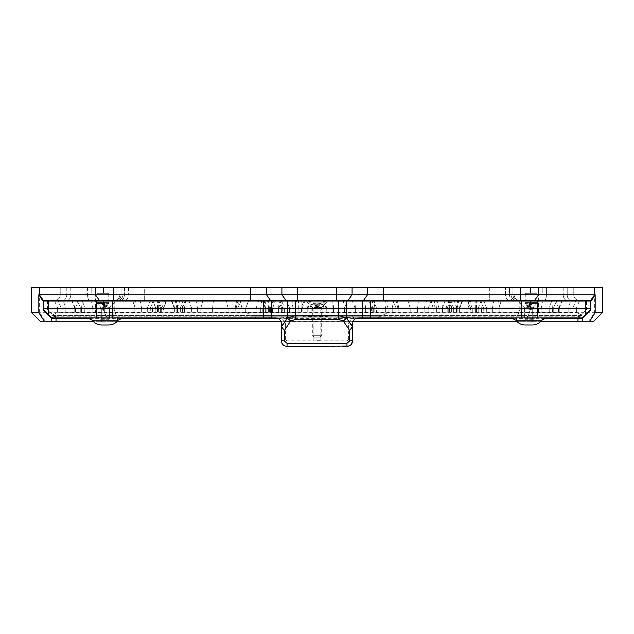 <?xml version="1.0" encoding="UTF-8"?>
<svg xmlns="http://www.w3.org/2000/svg" width="634" height="634" viewBox="0 0 634 634"><rect width="100%" height="100%" fill="white"/><g stroke="black" fill="none" stroke-linecap="round" stroke-linejoin="round"><path stroke-width="0.48" stroke-dasharray="3.17 2.38" d="M42.494 300.453L591.506 300.453M317 300.453L327.841 300.453L317 300.453M89.743 300.453L117.29 300.453L89.743 300.453A5.706 2.164 90 0 1 87.579 294.747L70.794 294.747A5.706 4.034 -90 0 1 66.76 300.453A5.706 4.034 -90 0 0 70.794 294.747L87.579 294.747A5.706 2.164 90 0 0 89.743 300.453M62.742 300.453L54.524 300.453L62.742 300.453A5.706 4.034 90 0 0 66.784 294.747A5.706 4.034 90 0 1 62.742 300.453M115.8 300.453L124.43 300.453L115.8 300.453A5.706 5.278 90 0 0 121.078 294.747L87.579 294.747L121.078 294.747A5.706 5.278 90 0 1 115.8 300.453M124.43 300.453L489.717 300.453L124.43 300.453A5.706 4.034 -90 0 0 128.464 294.747L124.446 294.747L128.464 294.747A5.706 4.034 -90 0 1 124.43 300.453M489.717 300.453L513.588 300.453L489.717 300.453L489.717 294.747L144.283 294.747L489.717 294.747L489.717 300.453M513.588 300.453L519.785 300.453L513.588 300.453A5.706 4.034 -90 0 1 509.554 294.747L505.536 294.747L509.554 294.747A5.706 4.034 -90 0 0 513.588 300.453M544.257 300.453L516.71 300.453L544.257 300.453A5.706 2.164 -90 0 0 546.421 294.747L511.004 294.747L546.421 294.747A5.706 2.164 -90 0 1 544.257 300.453M571.258 300.453L579.476 300.453L571.258 300.453A5.706 4.034 -90 0 1 567.216 294.747L563.206 294.747L567.216 294.747A5.706 4.034 -90 0 0 571.258 300.453M97.319 300.453L108.731 300.453L97.319 300.453M536.681 300.453L525.269 300.453L536.681 300.453M43.112 300.453L43.112 309.868L590.888 309.868L590.888 300.453M536.681 293.32L525.269 293.32L536.681 293.32M97.319 293.32L108.731 293.32L97.319 293.32M54.524 300.453A5.706 5.706 0 0 0 60.23 294.747A5.706 5.706 0 0 1 54.524 300.453A5.706 5.706 0 0 0 60.23 294.747L66.784 294.747L60.23 294.747L60.23 287.614L87.579 287.614L60.23 287.614L60.23 294.747M579.476 300.453A5.706 5.706 0 0 1 573.77 294.747A5.706 5.706 0 0 0 579.476 300.453M317 304.732L320.432 304.732L317 304.732M40.259 321.279L593.741 321.279L602.3 312.721L602.3 287.614L31.7 287.614L31.7 312.721L40.259 321.279M540.929 321.279L516.718 321.279M353.138 321.279L280.862 321.279M117.282 321.279L93.071 321.279M43.112 309.868L51.671 318.426L51.671 321.279M90.076 318.426L120.278 318.426M278.12 318.426L355.88 318.426M513.722 318.426L543.924 318.426M590.888 309.868L582.329 318.426L582.329 321.279M121.078 287.614L87.579 287.614L122.996 287.614L119.921 287.614L121.078 287.614L121.078 294.747L119.921 294.747L124.446 294.747A5.706 4.034 90 0 1 120.412 300.453A5.706 4.034 90 0 0 124.446 294.747L119.921 294.747L121.078 294.747L121.078 287.614M124.446 287.614L119.921 287.614L128.464 287.614L124.446 287.614L124.446 294.747L124.446 287.614M144.283 287.614L489.717 287.614L144.283 287.614L144.283 300.453L144.283 294.747L128.464 294.747L144.283 294.747L144.283 287.614M505.536 287.614L489.717 287.614L509.554 287.614L505.536 287.614L505.536 294.747A5.706 4.034 90 0 0 509.57 300.453A5.706 4.034 90 0 1 505.536 294.747L489.717 294.747L505.536 294.747L505.536 287.614M512.922 287.614L509.554 287.614L514.079 287.614L511.004 287.614L512.922 287.614L512.922 294.747A5.706 5.278 -90 0 0 518.2 300.453A5.706 5.278 -90 0 1 512.922 294.747L514.079 294.747L512.922 294.747L512.922 287.614M546.421 287.614L511.004 287.614L563.206 287.614L546.421 287.614L546.421 294.747L563.206 294.747A5.706 4.034 90 0 0 567.24 300.453A5.706 4.034 90 0 1 563.206 294.747L546.421 294.747L546.421 287.614M567.216 287.614L573.77 287.614L573.77 294.747L567.216 294.747L573.77 294.747L573.77 287.614L567.216 287.614L567.216 294.747L567.216 287.614M536.681 287.614L542.815 287.614L536.681 287.614M97.319 287.614L103.453 287.614L97.319 287.614M31.7 312.721L602.3 312.721M43.825 308.156L590.175 308.156L48.192 308.156L48.192 301.023L43.825 301.023L43.825 308.156L590.175 308.156L590.175 301.023L585.808 301.023L585.808 308.156M528.827 308.156L533.392 308.156L528.827 308.156M105.173 308.156L100.608 308.156L105.173 308.156M266.898 308.156L428.148 308.156L265.345 308.156L266.898 308.156L266.898 307.141L428.148 307.141L265.345 307.141L266.898 307.141L264.822 301.023L431.001 301.023L264.822 301.023M301.443 308.156L155.821 308.156L302.109 308.156L301.443 308.156L301.443 307.141L155.821 307.141L302.109 307.141L301.443 307.141L303.963 301.023L152.968 301.023L303.963 301.023M84.774 308.156L182.378 308.156L80.256 308.156L84.774 308.156L84.774 307.141L80.256 307.141L77.403 301.023L82.222 301.023L84.774 307.141L182.378 307.141L80.256 307.141L80.256 308.156M549.226 308.156L451.622 308.156L553.744 308.156L549.226 308.156L549.226 307.141L553.744 307.141L556.597 301.023L551.778 301.023L549.226 307.141L451.622 307.141L553.744 307.141L553.744 308.156M374.797 308.156L478.194 308.156L371.603 308.156L374.797 308.156L374.797 307.141L478.194 307.141L371.603 307.141L374.797 307.141L373.537 301.023L481.048 301.023L373.537 301.023M499.164 308.156L395.862 308.156L499.164 308.156L499.164 307.141L395.862 307.141L393.009 301.023L501.161 301.023L499.164 307.141L559.228 307.141L395.862 307.141L395.862 308.156M134.836 308.156L238.138 308.156L134.836 308.156L134.836 307.141L238.138 307.141L240.991 301.023L132.839 301.023L134.836 307.141L74.772 307.141L238.138 307.141L238.138 308.156M239.042 308.156L160.616 308.156L272.572 308.156L239.042 308.156L239.042 307.141L160.616 307.141L272.572 307.141L239.042 307.141L238.55 301.023L157.763 301.023L238.55 301.023M355.634 308.156L459.769 308.156L289.35 308.156L355.634 308.156L355.634 307.141L289.35 307.141L286.497 301.023L356.062 301.023L355.634 307.141L459.769 307.141L289.35 307.141L289.35 308.156M278.366 308.156L174.231 308.156L344.65 308.156L278.366 308.156L278.366 307.141L344.65 307.141L347.503 301.023L277.938 301.023L278.366 307.141L174.231 307.141L344.65 307.141L344.65 308.156M197.356 308.156L307.95 308.156L174.279 308.156L197.356 308.156L197.356 307.141L174.279 307.141L171.426 301.023L196.041 301.023L197.356 307.141L307.95 307.141L174.279 307.141L174.279 308.156M436.644 308.156L326.05 308.156L459.721 308.156L436.644 308.156L436.644 307.141L459.721 307.141L462.574 301.023L437.959 301.023L436.644 307.141L326.05 307.141L459.721 307.141L459.721 308.156M284.373 308.156L447.192 308.156L284.373 308.156L284.373 307.141L281.615 307.141L447.192 307.141L284.373 307.141L281.551 301.023L278.762 301.023L450.045 301.023L281.551 301.023M576.623 308.156L470.071 308.156L573.104 308.156L573.104 307.141L470.071 307.141L467.218 301.023L575.918 301.023L573.104 307.141L576.623 307.141L576.623 308.156L573.104 308.156M57.377 308.156L163.929 308.156L60.896 308.156L60.896 307.141L163.929 307.141L166.782 301.023L58.082 301.023L60.896 307.141L57.377 307.141L57.377 308.156L60.896 308.156M48.192 301.023L103.683 301.023L103.683 308.156M585.808 301.023L103.683 301.023M528.827 307.014L533.392 307.014L528.827 307.014M105.173 307.014L100.608 307.014L105.173 307.014M317 307.3L321.565 307.3L317 307.3M568.159 308.156L568.159 307.141L470.071 307.141L470.071 308.156M467.218 301.023L570.917 301.023L568.159 307.141L576.623 307.141L579.476 301.023L575.918 301.023M65.841 308.156L65.841 307.141L163.929 307.141L163.929 308.156M166.782 301.023L63.083 301.023L65.841 307.141L57.377 307.141L54.524 301.023L58.082 301.023M105.173 301.023L94.617 301.023L105.173 301.023M570.917 301.023L579.476 301.023M196.041 301.023L171.426 301.023M356.062 301.023L286.497 301.023M501.161 301.023L393.009 301.023M82.222 301.023L77.403 301.023M317 301.023L327.841 301.023L317 301.023M551.778 301.023L556.597 301.023M132.839 301.023L240.991 301.023M277.938 301.023L347.503 301.023M437.959 301.023L462.574 301.023M63.083 301.023L54.524 301.023M528.827 301.023L539.383 301.023L528.827 301.023M43.825 308.726L590.175 308.726L43.825 308.726L43.825 309.868L51.814 317.856C49.817 315.859 49.817 315.859 51.814 317.856C49.817 315.859 49.817 315.859 51.814 317.856L277.026 317.856L317 316.358L356.974 317.856L582.186 317.856L277.026 317.856M105.173 308.726L100.751 308.726L105.173 308.726M528.827 308.726L533.249 308.726L528.827 308.726M200.827 308.726L307.95 308.726L174.279 308.726L200.827 308.726L200.827 312.15L174.279 312.15L307.95 312.15L200.827 312.15M150.258 308.726L80.256 308.726L150.258 308.726L150.258 312.15L80.256 312.15L150.258 312.15M163.382 308.726L57.377 308.726L163.929 308.726L163.382 308.726L163.382 312.15L163.929 312.15L57.377 312.293L163.382 312.15M184.415 308.726L238.138 308.726L235.182 308.726L235.182 312.15L238.138 312.15L75.161 312.293L75.161 308.726L184.415 308.726L184.415 312.15M75.161 308.726L235.182 308.726M338.231 308.726L174.231 308.726L344.65 308.726L338.231 308.726L338.231 312.15L344.65 312.15L174.231 312.15L338.231 312.15M433.173 308.726L326.05 308.726L459.721 308.726L433.173 308.726L433.173 312.15L459.721 312.15L326.05 312.15L433.173 312.15M483.742 308.726L553.744 308.726L483.742 308.726L483.742 312.15L553.744 312.15L483.742 312.15M470.618 308.726L576.623 308.726L470.071 308.726L470.618 308.726L470.618 312.15L470.071 312.15L576.623 312.293L470.618 312.15M449.585 308.726L395.862 308.726L398.818 308.726L398.818 312.15L395.862 312.15L558.839 312.293L558.839 308.726L449.585 308.726L449.585 312.15M558.839 308.726L398.818 308.726M295.769 308.726L459.769 308.726L289.35 308.726L295.769 308.726L295.769 312.15L289.35 312.15L459.769 312.15L295.769 312.15M434.94 308.726L371.603 308.726L478.194 308.726L434.94 308.726L434.94 312.15L478.194 312.15L371.635 312.15L434.94 312.15M281.615 312.15L281.615 308.726L447.192 308.726L282.756 308.726L282.756 312.15L447.192 312.15L282.756 312.15M281.615 308.726L282.756 308.726M245.651 308.726L160.616 308.726L245.723 308.726L245.723 312.293L245.723 308.726L245.723 312.293L160.616 312.15L272.572 312.15L245.651 312.293L251.801 315.423L582.749 315.423L51.251 315.423L382.199 315.423L251.801 315.423L252.562 316.184L381.438 316.184L252.562 316.184L256.596 317.856L317 317.856L256.596 317.856M297.925 308.726L155.821 308.726L302.109 308.726L297.925 308.726L297.925 312.293L155.821 312.15L297.925 312.293M155.821 308.726L155.821 312.15L155.821 308.726M376.493 308.726L265.345 308.726L428.148 308.726L376.493 308.726L376.493 312.293L428.148 312.15L265.345 312.15L376.493 312.293M114.223 308.726L114.223 309.868L48.192 309.868L48.192 308.726L590.175 308.726L590.175 309.868L585.808 309.868L577.82 317.856M530.317 308.726L530.317 309.868L585.808 309.868L585.808 308.726M527.012 317.856L530.317 309.868L519.777 309.868L516.464 317.856M117.536 317.856L114.223 309.868L519.777 309.868L519.777 308.726M56.18 317.856L48.192 309.868L43.825 309.868M105.173 309.297L101.321 309.297L105.173 309.297M317 340.68L320.852 340.68L317 340.68M528.827 309.297L532.679 309.297L528.827 309.297M182.085 308.726L182.085 312.15L235.182 312.15M182.085 312.15L65.175 312.15M451.915 308.726L451.915 312.15L398.818 312.15M451.915 312.15L568.825 312.15M345.554 312.15L371.603 312.158L371.603 308.726M377.404 317.856L317 317.856L377.404 317.856L388.737 312.237L388.119 312.293L388.119 308.726M276.963 318.014L357.037 318.014M528.827 317.856L511.234 317.856L528.827 317.856M105.173 317.856L122.766 317.856L105.173 317.856M281.337 323.277L280.917 321.422L284.888 321.422C282.257 318.839 279.174 317.65 275.632 317.856L276.717 317.959M280.751 321.034L280.173 320.099M279.356 319.235L278.168 318.45M281.337 324.727L281.337 323.562A4.28 1.117 0 0 0 285.617 324.679L284.888 321.422L349.112 321.422C351.743 318.839 354.826 317.65 358.368 317.856L357.283 317.959M352.662 324.727L352.662 323.277M353.249 321.034L353.827 320.099M354.644 319.235L355.832 318.45M352.662 323.562L353.083 321.422L349.112 321.422L348.383 324.679A4.28 1.117 0 0 0 352.662 323.562M590.175 309.868L582.186 317.856C584.183 315.859 584.183 315.859 582.186 317.856C584.183 315.859 584.183 315.859 582.186 317.856C579.975 316.295 578.652 315.732 578.232 316.184L55.768 316.184C55.356 315.724 54.041 316.279 51.814 317.856A5.706 5.595 90 0 0 55.768 316.184M105.173 322.135L101.321 322.135L105.173 322.135M528.827 322.135L532.679 322.135L528.827 322.135M291.846 312.15L327.818 312.15M447.477 312.15L477.172 312.15M553.284 312.15L565.354 312.15M488.188 312.15L459.674 312.15M342.154 312.15L306.182 312.15M186.523 312.15L156.828 312.15M80.716 312.15L68.646 312.15M145.812 312.15L174.326 312.15M301.348 312.15L333.46 312.15M244.248 312.15L254.345 312.15M287.693 312.15L261.818 312.15M380.075 312.15L389.831 312.15M356.974 317.856L582.186 317.856A5.706 5.595 90 0 1 578.232 316.184M281.385 341.417L281.337 340.68L285.617 339.562L287.043 340.807L346.957 340.807L348.383 339.562L352.662 340.68L352.647 341.1M282.606 344.262L283.129 344.833M284.373 345.72L285.118 346.053M287.043 340.807L287.043 346.386L346.957 346.386L346.957 340.807M351.339 344.333L350.871 344.833L351.339 344.333M349.643 345.712L348.882 346.053L349.643 345.712M101.488 324.988L108.858 324.988L101.488 324.988C97.636 324.893 94.545 323.308 92.223 320.233L118.13 320.233L105.173 320.233L118.13 320.233L119.842 318.664M525.142 324.988L532.512 324.988L525.142 324.988M296.744 317.856L354.089 317.856L268.499 317.856L296.744 317.856L295.563 315.003L275.386 315.003L268.499 317.856L275.386 315.003L351.236 315.003L295.563 315.003L309.828 315.003L311.009 317.856L309.828 315.003L351.236 315.003L354.089 317.856L351.236 315.003L303.916 315.003L302.735 317.856L303.916 315.003L275.386 315.003L295.563 315.003L296.744 317.856M351.236 315.003L354.089 317.856L351.236 315.003M528.827 302.592L536.816 302.592L528.827 302.592M527.48 302.592L526.26 302.592L527.48 302.592L528.423 306.919L529.121 306.919L528.051 306.919L529.231 306.919L527.662 306.919L528.423 306.919L527.48 302.592L529.826 302.592L527.829 302.592L528.526 306.919L527.829 302.592L528.526 306.919L527.829 302.592L524.96 302.592L526.26 302.592L528.051 306.919L526.26 302.592L527.48 302.592L528.423 306.919L527.48 302.592M530.167 302.592L531.395 302.592L530.167 302.592L529.596 306.919L529.121 306.919L529.984 306.919L529.231 306.919L530.167 302.592L529.121 306.919L529.826 302.592L529.121 306.919L529.826 302.592L527.829 302.592L532.695 302.592L531.395 302.592L529.596 306.919L531.395 302.592L530.167 302.592L529.231 306.919L530.167 302.592M532.695 302.592L529.984 306.919L532.695 302.592L531.395 302.592L532.695 302.592L529.984 306.919L532.695 302.592M524.96 302.592L527.662 306.919L524.96 302.592L526.26 302.592L524.96 302.592L527.662 306.919L524.96 302.592M528.827 303.591L536.816 303.591L528.827 303.591M525.8 307.3L533.107 307.3L525.8 307.3M524.548 308.156L524.548 318.284L533.107 318.284L524.548 318.284L525.974 319.71L531.68 319.71L525.974 319.71L531.68 319.71L525.974 319.71L524.548 318.284L533.107 318.284L524.548 318.284L524.548 308.726M529.826 302.592L529.121 306.919L529.826 302.592M527.829 302.592L528.526 306.919L527.829 302.592M531.395 302.592L529.596 306.919L531.395 302.592M526.26 302.592L528.051 306.919L526.26 302.592M105.173 302.592L97.184 302.592L105.173 302.592M103.833 302.592L102.605 302.592L103.833 302.592L104.768 306.919L105.474 306.919L104.404 306.919L105.577 306.919L104.016 306.919L104.768 306.919L103.833 302.592L106.171 302.592L104.174 302.592L104.879 306.919L104.174 302.592L104.879 306.919L104.174 302.592L101.305 302.592L102.605 302.592L104.404 306.919L102.605 302.592L103.833 302.592L104.768 306.919L103.833 302.592M106.52 302.592L107.74 302.592L106.52 302.592L105.949 306.919L105.474 306.919L106.338 306.919L105.577 306.919L106.52 302.592L105.474 306.919L106.171 302.592L105.474 306.919L106.171 302.592L104.174 302.592L109.04 302.592L107.74 302.592L105.949 306.919L107.74 302.592L106.52 302.592L105.577 306.919L106.52 302.592M109.04 302.592L106.338 306.919L109.04 302.592L107.74 302.592L109.04 302.592L106.338 306.919L109.04 302.592M101.305 302.592L104.016 306.919L101.305 302.592L102.605 302.592L101.305 302.592L104.016 306.919L101.305 302.592M105.173 303.591L97.184 303.591L105.173 303.591M102.153 307.3L109.452 307.3L102.153 307.3M100.893 308.726L100.893 318.284L109.452 318.284L100.893 318.284L102.32 319.71L108.026 319.71L102.32 319.71L108.026 319.71L102.32 319.71L100.893 318.284L109.452 318.284L100.893 318.284L100.893 307.3L97.184 303.591L97.184 302.592L97.184 303.591L100.893 307.3L100.893 308.156M106.171 302.592L105.474 306.919L106.171 302.592M104.174 302.592L104.879 306.919L104.174 302.592M107.74 302.592L105.949 306.919L107.74 302.592M102.605 302.592L104.404 306.919L102.605 302.592M317 302.878L324.988 302.878L317 302.878M315.653 302.878L314.432 302.878L315.653 302.878L316.596 307.205L317.301 307.205L316.231 307.205L315.653 302.878M313.133 302.878L314.432 302.878L313.133 302.878L316.231 307.205L313.133 302.878M317.999 302.878L316.001 302.878L318.347 302.878L317.301 307.205L317.999 302.878M319.568 302.878L320.867 302.878L319.568 302.878L317.404 307.205L318.157 307.205L319.568 302.878M316.001 302.878L316.699 307.205L316.001 302.878M318.347 302.878L317.404 307.205L318.347 302.878M320.867 302.878L318.157 307.205L320.867 302.878M314.432 302.878L316.231 307.205L314.432 302.878M317 303.876L324.988 303.876L317 303.876M313.973 307.585L321.279 307.585L313.973 307.585M314.147 337.114L319.853 337.114L314.147 337.114L312.721 335.687L321.279 335.687L312.721 335.687L312.721 308.726M312.721 308.156L309.012 303.876L309.012 302.878M47.479 301.023L47.479 309.868L55.467 317.856M106.932 321.279L106.932 318.426L103.382 309.868L103.382 301.023M117.472 321.066L117.472 318.426L113.93 309.868L113.93 301.023M520.07 301.023L520.07 309.868L516.528 318.426L516.528 321.066M530.618 301.023L530.618 309.868L527.068 318.426L527.068 321.279M578.533 317.856L586.521 309.868L586.521 301.023M509.554 294.747L514.079 294.747L509.554 294.747L509.554 287.614L509.554 294.747M70.794 287.614L70.794 294.747L70.794 287.614M87.579 287.614L87.579 294.747L87.579 287.614M66.784 287.614L66.784 294.747L66.784 287.614M128.464 287.614L128.464 294.747L128.464 287.614M489.717 287.614L489.717 294.747L489.717 287.614M563.206 287.614L563.206 294.747L563.206 287.614M45.394 321.279L39.34 312.721L39.34 287.614M95.385 287.614L95.385 312.721L101.432 321.279M113.835 321.279L113.835 287.614M520.165 321.279L520.165 287.614M532.568 321.279L538.615 312.721L538.615 287.614M594.66 287.614L594.66 312.721L588.606 321.279M114.223 301.023L114.223 308.156M519.777 301.023L519.777 308.156M530.317 301.023L530.317 308.156M298.868 308.156L296.466 301.023M344.389 308.156L343.287 301.023M376.493 308.156L374.115 301.023M385.345 308.156L387.39 301.023M424.138 308.156L426.587 301.023M417.386 308.156L419.161 301.023M269.363 308.156L268.523 301.023M265.266 308.156L267.413 301.023M228.074 308.156L226.504 301.023M155.821 308.156L152.968 301.023L155.821 308.156M163.968 308.156L165.189 301.023M212.62 308.156L213.349 301.023M262.801 308.156L264.972 301.023M297.925 308.156L298.685 301.023M150.258 308.156L153.063 301.023M177.322 308.156L179.676 301.023M141.651 308.156L140.146 301.023M92.889 308.156L90.876 301.023M152.453 308.156L150.646 301.023M161.741 308.156L164.571 301.023M180.333 308.156L182.988 301.023M483.742 308.156L480.937 301.023M456.678 308.156L454.324 301.023M492.349 308.156L493.854 301.023M541.111 308.156L543.124 301.023M481.547 308.156L483.354 301.023M472.259 308.156L469.429 301.023M453.667 308.156L451.012 301.023M434.94 308.156L434.314 301.023M467.971 308.156L470.642 301.023M448.737 308.156L451.067 301.023M439.069 308.156L436.564 301.023M410.174 308.156L407.963 301.023M388.119 308.156L385.274 301.023M372.84 308.156L370.613 301.023M398.818 308.156L397.439 301.023M451.915 308.156L449.649 301.023M397.883 308.156L396.044 301.023M449.585 308.156L448.286 301.023M558.839 308.156L561.494 301.023M552.38 308.156L551.818 301.023M476.483 308.156L476.673 301.023M235.182 308.156L236.561 301.023M182.085 308.156L184.351 301.023M236.117 308.156L237.956 301.023M184.415 308.156L185.714 301.023M75.161 308.156L72.506 301.023M81.62 308.156L82.182 301.023M157.517 308.156L157.327 301.023M177.892 308.156L176.767 301.023M161.654 308.156L158.904 301.023M265.028 308.156L264.101 301.023M272.525 308.156L275.354 301.023M270.623 308.156L273.476 301.023M256.12 308.156L258.553 301.023M245.723 308.156L248.576 301.023L245.723 308.156M295.769 308.156L296.126 301.023M365.588 308.156L364.772 301.023M289.508 308.156L286.742 301.023M311.08 308.156L308.528 301.023M457.138 308.156L458.683 301.023M456.425 308.156L457.613 301.023M392.026 308.156L393.849 301.023M338.231 308.156L337.874 301.023M268.412 308.156L269.228 301.023M344.492 308.156L347.258 301.023M322.92 308.156L325.472 301.023M176.862 308.156L175.317 301.023M177.575 308.156L176.387 301.023M241.974 308.156L240.151 301.023M200.827 308.156L202.777 301.023M260.709 308.156L261.652 301.023M191.642 308.156L188.995 301.023M174.833 308.156L172.012 301.023M301.919 308.156L301.752 301.023M307.213 308.156L309.693 301.023M278.905 308.156L281.67 301.023M433.173 308.156L431.223 301.023M373.291 308.156L372.348 301.023M442.358 308.156L445.005 301.023M459.167 308.156L461.988 301.023M332.081 308.156L332.248 301.023M326.787 308.156L324.307 301.023M355.095 308.156L352.33 301.023M282.756 308.156L279.919 301.023M309.915 308.156L309.788 301.023M446.059 308.156L448.341 301.023M442.548 308.156L443.071 301.023M392.723 308.156L393.746 301.023M333.571 308.156L332.905 301.023M292.02 308.156L293.019 301.023M470.618 308.156L468.035 301.023M486.706 308.156L483.853 301.023M475.357 308.156L475.151 301.023M537.45 308.156L537.886 301.023M558.435 308.156L556.327 301.023M500.028 308.156L498.506 301.023M163.382 308.156L165.965 301.023M147.294 308.156L150.147 301.023M158.643 308.156L158.849 301.023M96.55 308.156L96.114 301.023M75.565 308.156L77.673 301.023M133.972 308.156L135.494 301.023M103.683 308.726L106.987 317.856M191.642 308.726L191.642 312.15M260.709 308.726L260.709 312.15M278.905 308.726L278.905 312.15M307.213 308.726L307.213 312.15M301.919 308.726L301.919 312.293M197.356 308.726L197.356 312.293M174.833 308.726L174.833 312.15M141.651 308.726L141.651 312.15M177.322 308.726L177.322 312.15M180.333 308.726L180.333 312.15M161.741 308.726L161.741 312.15M152.453 308.726L152.453 312.293M84.774 308.726L84.774 312.293M92.889 308.726L92.889 312.15M158.643 308.726L158.643 312.15M147.294 308.726L147.294 312.15M133.972 308.726L133.972 312.15M75.565 308.726L75.565 312.15M65.841 308.726L65.841 312.293M60.896 308.726L60.896 312.293M96.55 308.726L96.55 312.15M236.117 308.726L236.117 312.15M157.517 308.726L157.517 312.15M81.62 308.726L81.62 312.15M134.836 308.726L134.836 312.293M344.492 308.726L344.492 312.15M268.412 308.726L268.412 312.15M241.974 308.726L241.974 312.15M177.575 308.726L177.575 312.15M176.862 308.726L176.862 312.293M278.366 308.726L278.366 312.293M322.92 308.726L322.92 312.15M442.358 308.726L442.358 312.15M373.291 308.726L373.291 312.15M355.095 308.726L355.095 312.15M326.787 308.726L326.787 312.15M332.081 308.726L332.081 312.293M436.644 308.726L436.644 312.293M459.167 308.726L459.167 312.15M492.349 308.726L492.349 312.15M456.678 308.726L456.678 312.15M453.667 308.726L453.667 312.15M472.259 308.726L472.259 312.15M481.547 308.726L481.547 312.293M549.226 308.726L549.226 312.293M541.111 308.726L541.111 312.15M475.357 308.726L475.357 312.15M486.706 308.726L486.706 312.15M500.028 308.726L500.028 312.15M558.435 308.726L558.435 312.15M568.159 308.726L568.159 312.293M573.104 308.726L573.104 312.293M537.45 308.726L537.45 312.15M397.883 308.726L397.883 312.15M476.483 308.726L476.483 312.15M552.38 308.726L552.38 312.15M499.164 308.726L499.164 312.293M289.508 308.726L289.508 312.15M365.588 308.726L365.588 312.15M392.026 308.726L392.026 312.15M456.425 308.726L456.425 312.15M457.138 308.726L457.138 312.293M355.634 308.726L355.634 312.293M311.08 308.726L311.08 312.15M439.069 308.726L439.069 312.15M448.737 308.726L448.737 312.15M467.971 308.726L467.971 312.15M374.797 308.726L374.797 312.15M372.84 308.726L372.84 312.293M410.174 308.726L410.174 312.15M442.548 308.726L442.548 312.15M446.059 308.726L446.059 312.15M309.915 308.726L309.915 312.15M284.373 308.726L284.373 312.15M292.02 308.726L292.02 312.293M333.571 308.726L333.571 312.293M392.723 308.726L392.723 312.15M239.042 308.726L239.042 312.15M256.12 308.726L256.12 312.293M270.623 308.726L270.623 312.15M272.525 308.726L272.525 312.15M265.028 308.726L265.028 312.15M161.654 308.726L161.654 312.15M177.892 308.726L177.892 312.15M301.443 308.726L301.443 312.15M262.801 308.726L262.801 312.293M212.62 308.726L212.62 312.15M163.968 308.726L163.968 312.15M228.074 308.726L228.074 312.15M265.266 308.726L265.266 312.15M385.345 308.726L385.345 312.15M344.389 308.726L344.389 312.293M298.868 308.726L298.868 312.15M266.898 308.726L266.898 312.15M269.363 308.726L269.363 312.15M417.386 308.726L417.386 312.15M424.138 308.726L424.138 312.15M511.234 317.856L515.87 320.233L541.777 320.233M285.617 339.562L285.617 324.679M348.383 339.562L348.383 324.679M105.173 320.233L92.223 320.233L105.173 320.233M525.269 293.32L525.269 300.453L525.269 293.32M548.093 293.32L548.093 300.453L548.093 293.32M85.907 293.32L85.907 300.453L85.907 293.32M108.731 293.32L108.731 300.453L108.731 293.32M122.996 294.747C122.655 298.21 120.753 300.112 117.29 300.453C120.753 300.112 122.655 298.21 122.996 294.747L122.996 287.614L122.996 294.747M119.921 294.747C119.588 298.21 117.686 300.112 114.215 300.453C117.686 300.112 119.588 298.21 119.921 294.747L119.921 287.614L119.921 294.747M514.079 294.747C514.412 298.21 516.314 300.112 519.785 300.453C516.314 300.112 514.412 298.21 514.079 294.747L514.079 287.614L514.079 294.747M511.004 294.747C511.345 298.21 513.247 300.112 516.71 300.453C513.247 300.112 511.345 298.21 511.004 294.747L511.004 287.614L511.004 294.747M530.547 287.614L530.547 293.32L530.547 287.614M542.815 287.614L542.815 293.32L542.815 287.614M91.185 287.614L91.185 293.32L91.185 287.614M103.453 287.614L103.453 293.32L103.453 287.614M327.841 300.453C326.13 303.203 323.665 304.629 320.432 304.732M306.159 300.453C307.87 303.203 310.335 304.629 313.568 304.732M533.392 308.156L533.392 307.014L539.383 301.023L533.392 307.014L533.392 308.156M524.263 308.156L524.263 307.014L518.271 301.023L524.263 307.014L524.263 308.156M109.737 308.156L109.737 307.014L115.729 301.023L109.737 307.014L109.737 308.156M100.608 308.156L100.608 307.014L94.617 301.023L100.608 307.014L100.608 308.156M321.565 308.156L321.565 307.3L327.841 301.023M312.435 308.156L312.435 307.3L306.159 301.023M428.148 308.156L431.001 301.023M265.345 308.156L262.492 301.023M302.109 308.156L304.962 301.023M182.378 308.156L185.231 301.023M451.622 308.156L448.769 301.023M478.194 308.156L481.048 301.023M371.603 308.156L368.75 301.023M559.228 308.156L562.081 301.023M74.772 308.156L71.919 301.023M160.616 308.156L157.763 301.023M272.572 308.156L275.425 301.023M273.056 301.023L270.203 308.156M270.773 308.156L273.626 301.023M248.504 301.023L245.651 308.156M459.769 308.156L462.622 301.023M174.231 308.156L171.378 301.023M307.95 308.156L310.803 301.023M326.05 308.156L323.197 301.023M281.615 308.156L278.762 301.023M447.192 308.156L450.045 301.023M109.024 309.297L109.595 308.726L109.024 309.297L109.024 322.135L109.024 309.297M101.321 309.297L100.751 308.726L101.321 309.297L101.321 322.135L101.321 309.297M320.852 340.68L320.852 308.726M313.148 340.68L313.148 308.726M532.679 309.297L533.249 308.726L532.679 309.297L532.679 322.135L532.679 309.297M524.976 309.297L524.405 308.726L524.976 309.297L524.976 322.135L524.976 309.297M307.95 308.726L307.95 312.15M174.279 312.15L174.279 308.726M182.378 308.726L182.378 312.15M80.256 312.15L80.256 308.726M163.929 312.15L163.929 308.726M57.377 308.726L57.377 312.293L50.316 316.358M238.138 312.15L238.138 308.726M74.772 308.726L74.772 312.237M344.65 312.15L344.65 308.726M174.231 308.726L174.231 312.15M326.05 308.726L326.05 312.15M459.721 312.15L459.721 308.726M451.622 308.726L451.622 312.15M553.744 312.15L553.744 308.726M470.071 312.15L470.071 308.726M576.623 308.726L576.623 312.293L583.684 316.358M395.862 312.15L395.862 308.726M559.228 308.726L559.228 312.237M289.35 312.15L289.35 308.726M459.769 308.726L459.769 312.15M478.194 308.726L478.194 312.15M447.192 312.15L447.192 308.726M270.773 308.726L270.773 312.15M270.203 308.726L270.203 312.15M272.572 312.15L272.572 308.726M160.616 308.726L160.616 312.15M302.109 312.15L302.109 308.726M265.345 312.15L265.345 308.726M428.148 308.726L428.148 312.15M277.882 318.323L279.015 318.965M354.985 318.965L356.118 318.323M120.492 318.331L120.983 318.141M121.292 318.046L122.354 317.872M281.337 340.68L281.353 341.1M542.649 319.274L543.726 318.53M520.839 302.592L520.839 303.591L524.548 307.3L520.839 303.591L520.839 302.592M536.816 302.592L536.816 303.591L533.107 307.3L536.816 303.591L536.816 302.592M533.107 308.156L533.107 318.284L531.68 319.71L533.107 318.284L533.107 308.726M113.161 302.592L113.161 303.591L109.452 307.3L113.161 303.591L113.161 302.592M109.452 308.726L109.452 318.284L108.026 319.71L109.452 318.284L109.452 308.156M324.988 302.878L324.988 303.876L321.279 308.156M319.853 337.114L321.279 335.687L321.279 308.726"/><path stroke-width="0.95" d="M595.16 312.721L595.16 294.747L591.506 300.453L590.626 300.453L594.66 294.747L594.66 287.614L602.3 287.614L602.3 312.721L595.16 312.721L589.675 321.279L540.929 321.279M534.581 300.453L538.615 294.747L383.324 294.747L383.324 300.453L590.626 300.453M383.324 300.453L99.419 300.453L95.385 294.747L95.385 287.614L266.494 287.614L266.494 294.747L38.84 294.747L42.494 300.453L99.419 300.453M595.16 294.747L538.615 294.747L538.615 287.614L594.66 287.614M538.615 287.614L383.324 287.614L383.324 294.747L266.494 294.747L270.528 300.453M38.84 294.747L38.84 312.721L44.325 321.279L51.671 321.279L51.671 318.426L90.076 318.426M43.112 300.453L43.112 309.868L51.671 318.426M43.112 309.868L43.849 309.891M590.151 309.891L590.888 309.868L590.888 300.453M543.924 318.426L582.329 318.426L590.888 309.868M582.329 318.426L582.329 321.279M363.472 300.453L367.506 294.747L367.506 287.614L383.324 287.614M367.506 287.614L352.084 287.614L352.084 294.747L348.042 300.453M266.494 287.614L352.084 287.614M38.84 312.721L31.7 312.721L31.7 287.614L95.385 287.614M44.325 321.279L40.259 321.279L31.7 312.721M602.3 312.721L593.741 321.279L589.675 321.279M516.718 321.279L353.138 321.279M280.862 321.279L117.282 321.279M93.071 321.279L51.671 321.279M120.278 318.426L278.12 318.426M355.88 318.426L513.722 318.426M362.648 308.156L362.648 301.023L590.175 301.023L590.175 308.156L43.825 308.156L43.825 308.726L590.175 308.726L590.175 309.868L582.186 317.856L362.648 317.856L362.648 308.726M43.825 301.023L48.192 301.023L48.192 308.156L43.825 308.156L43.825 301.023M362.648 301.023L346.513 301.023L346.513 308.156M263.284 308.156L263.284 301.023L346.513 301.023M263.284 301.023L112.48 301.023L112.48 308.156M48.192 301.023L112.48 301.023M48.192 314.234L48.192 308.726L43.825 308.726L43.825 309.868L51.814 317.856L275.632 317.856C278.92 318.157 280.822 319.964 281.337 323.277L281.337 340.68L281.337 324.727L281.575 326.724L287.487 318.109L290.626 321.018L284.365 330.52L281.575 326.724M295.563 308.726L295.563 315.439L287.487 318.109L287.487 308.726M338.437 308.726L338.437 315.439L346.513 318.109L352.425 326.724L352.662 324.727L352.662 340.68L349.635 340.91L346.957 343.366L287.043 343.366L284.365 340.91L281.337 340.68L281.353 341.1M362.648 317.856L358.368 317.856C355.08 318.157 353.178 319.964 352.662 323.277L352.662 340.68L351.339 344.333L352.647 341.1M280.173 320.099L279.356 319.235M277.882 318.323L276.963 318.014M346.513 308.726L346.513 318.109L343.374 321.018L338.437 319.393L338.437 315.439L295.563 315.439L295.563 319.393L290.626 321.018M343.374 321.018L349.635 330.52L352.425 326.724M353.827 320.099L354.644 319.235M356.118 318.323L357.037 318.014M285.118 346.053L287.043 346.386C283.636 346.101 281.734 344.199 281.337 340.68M281.385 341.417L281.829 342.994M281.892 343.129L282.606 344.262M283.129 344.833L284.373 345.72M346.957 343.366L346.957 346.386L348.906 346.045L346.957 346.386C350.364 346.101 352.266 344.199 352.662 340.68M543.726 318.53L546.413 317.856L541.777 320.233L515.87 320.233C518.192 323.308 521.283 324.893 525.142 324.988L532.512 324.988L525.142 324.988C521.283 324.893 518.192 323.308 515.87 320.233L511.234 317.856M101.488 324.988L108.858 324.988L101.488 324.988C97.636 324.893 94.545 323.308 92.223 320.233L87.587 317.856M348.882 346.053L287.043 346.386L287.043 343.366M350.871 344.833L349.643 345.712L350.871 344.833M524.548 308.726L524.548 308.156M100.893 308.726L100.893 308.156M312.721 308.726L312.721 308.156M520.165 300.453L520.165 287.614M336.266 300.453L336.266 287.614M297.734 287.614L297.734 300.453M285.958 300.453L281.916 294.747L281.916 287.614M250.676 300.453L250.676 287.614M113.835 287.614L113.835 300.453M43.374 300.453L39.34 294.747L39.34 287.614M47.479 300.453L47.479 301.023M103.382 301.023L103.382 300.453M113.93 301.023L113.93 300.453M520.07 300.453L520.07 301.023M530.618 300.453L530.618 301.023M586.521 301.023L586.521 300.453M55.467 317.856L56.038 318.426L56.038 321.279M578.533 317.856L577.962 318.426L577.962 321.279M585.808 301.023L585.808 308.156M537.664 301.023L537.664 308.156M521.52 301.023L521.52 308.156M370.716 308.156L370.716 301.023M338.437 301.023L338.437 308.156M295.563 301.023L295.563 308.156M287.487 301.023L287.487 308.156M271.352 308.156L271.352 301.023M96.336 301.023L96.336 308.156M96.336 308.726L96.336 317.856M112.48 308.726L112.48 317.856M263.284 308.726L263.284 317.856M271.352 308.726L271.352 317.856M370.716 317.856L370.716 308.726M521.52 308.726L521.52 317.856M537.664 308.726L537.664 317.856M585.808 308.726L585.808 314.234M284.365 330.52L284.365 340.91M338.437 319.393L295.563 319.393M349.635 330.52L349.635 340.91M122.766 317.856L118.13 320.233L92.223 320.233L88.459 317.919M327.841 300.453L327.485 301.023M306.159 300.453L306.515 301.023M119.842 318.664L120.492 318.331M541.777 320.233C539.455 323.308 536.364 324.893 532.512 324.988C536.364 324.893 539.455 323.308 541.777 320.233L542.133 319.79M118.13 320.233C115.808 323.308 112.717 324.893 108.858 324.988C112.717 324.893 115.808 323.308 118.13 320.233M533.107 308.726L533.107 308.156M109.452 308.726L109.452 308.156M321.279 308.726L321.279 308.156M590.175 308.156L590.175 308.726"/></g></svg>
